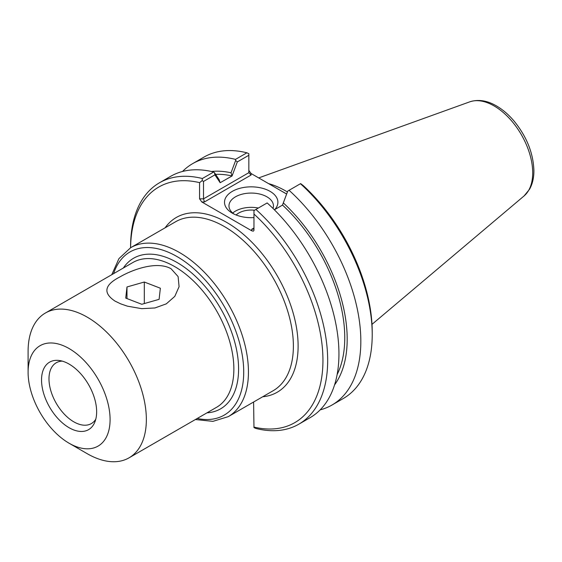<?xml version="1.0" encoding="UTF-8"?>
<svg xmlns="http://www.w3.org/2000/svg" width="562" height="562" viewBox="0 0 562 562"><rect width="100%" height="100%" fill="white"/><g stroke="black" fill="none" stroke-linecap="round" stroke-linejoin="round"><path stroke-width="0.84" d="M69.091 443.228L87.229 453.696A83.619 48.276 -120 0 0 129.035 457.833A83.619 48.276 -120 0 0 146.352 419.554A83.619 48.276 -120 0 0 109.857 335.409A83.619 48.276 -120 0 0 45.417 313.006A83.619 48.276 -120 0 0 28.1 351.285L28.1 372.22A57.977 33.474 -120 0 0 69.091 443.228A57.977 33.474 -120 0 0 110.089 419.554A57.977 33.474 -120 0 0 69.098 348.552A57.977 33.474 -120 0 0 28.1 372.22M115.02 301.099C102.783 292.971 104.37 284.934 119.783 276.996C132.983 269.31 157.009 260.775 171.073 268.741L178.112 276.588L179.081 286.683L174.803 296.371L166.303 303.852L154.964 307.955L141.743 308.664L127.398 306.164L120.69 303.852L115.02 301.099M95.786 419.21A35.111 20.274 60 0 1 91.367 423.572A35.111 20.274 60 0 1 56.256 403.305A35.111 20.274 60 0 1 56.256 362.757A35.111 20.274 60 0 1 62.249 361.12M96.65 411.798A38.968 22.494 60 0 1 94.838 422.104A38.968 22.494 60 0 1 49.611 407.141A38.968 22.494 60 0 1 59.263 360.495A38.968 22.494 60 0 1 96.65 411.798M215.611 174.375A123.696 71.416 60 0 1 232.064 175.962L237.312 161.919L248.84 155.26L248.84 172.682L203.514 198.85L203.514 181.435L214.909 174.852L220.156 182.72L219.124 179.671L214.487 172.689L214.909 174.852M211.34 171.487A127.138 73.404 60 0 1 231.024 172.794L232.064 175.843M220.156 182.72L232.064 175.962M237.312 161.919L235.654 160.472L231.024 172.794M248.84 155.26L248.84 153.693L246.901 152.808L235.506 159.383L235.654 160.472M251.734 229.268L253.314 229.113L253.968 227.982L251.734 229.268L251.734 230.792L253.314 231.165L253.954 230.455L253.968 210.56L267.168 202.938A139.362 80.464 -120 0 1 310.076 417.685L298.815 424.184A139.362 80.464 -120 0 0 255.907 209.443M282.517 204.975L287.765 191.045L282.517 205.095L274.368 209.795M288.187 190.806L300.649 183.605L303.241 185.586A136.018 78.532 -120 0 1 372.22 331.938L372.22 334.671A139.362 80.464 60 0 1 343.354 398.472L331.966 405.047A139.362 80.464 60 0 1 320.15 409.867M289.058 190.3A139.362 80.464 60 0 1 331.966 405.047M283.55 203.121A127.138 73.404 60 0 1 334.559 384.907M204.435 201.962L203.514 198.85L199.566 198.85L201.8 201.962L204.435 201.962L251.073 175.035L248.84 172.682M286.634 194.045L251.073 173.51L248.84 170.405M203.514 181.435L202.158 180.648L199.566 182.629L199.566 198.85M298.815 424.184A139.362 80.464 -120 0 1 255.907 428.462L253.968 427.577L253.602 402.013M234.045 214.073A22.241 12.842 180 0 1 228.966 205.903A22.241 12.842 180 0 1 251.207 193.061A22.241 12.842 180 0 1 273.448 205.903A22.241 12.842 180 0 1 273.013 208.446M274.67 209.619A26.702 15.42 0 0 0 266.142 189.485A26.702 15.42 0 0 0 230.603 192.457A26.702 15.42 0 0 0 232.324 213.167A26.702 15.42 0 0 0 253.968 217.599M258.358 208.024A22.241 12.842 0 0 0 232.717 213.047M251.734 230.792L201.8 201.962M254.537 210.23A17.555 10.137 0 0 0 236.131 214.986M214.487 172.689L213.616 172.021L202.355 178.526A139.362 80.464 -120 0 0 159.453 182.798A139.362 80.464 -120 0 0 130.588 246.599L130.588 247.744A136.018 78.532 60 0 1 199.566 182.629M202.355 178.526L202.158 180.648M253.968 214.031A136.018 78.532 60 0 1 322.946 360.39A136.018 78.532 60 0 1 253.968 427.085M281.829 191.27A96.439 55.68 60 0 1 286.641 194.023M182.524 171.48A139.362 80.464 60 0 1 192.597 163.661L203.992 157.086A139.362 80.464 60 0 1 246.901 152.808M192.597 163.661A139.362 80.464 60 0 1 235.506 159.383M213.616 172.021A139.362 80.464 -120 0 0 170.708 176.299L159.453 182.798M300.452 183.725A139.362 80.464 60 0 1 372.22 334.671M287.421 191.965A97.556 56.326 -120 0 0 268.587 183.619M282.517 205.095A123.696 71.416 60 0 1 337.116 374.608M125.726 298.092L126.984 286.964L144.301 282.026L160.36 288.222L159.102 299.342L141.786 304.281L125.726 298.092M126.984 286.964L126.984 298.57M144.301 282.026L144.301 303.564M45.417 313.006L132.927 262.482A83.619 48.276 60 0 1 197.36 284.885A83.619 48.276 60 0 1 233.862 369.037A83.619 48.276 60 0 1 216.546 407.317L129.035 457.833M206.964 412.845A86.962 50.208 -120 0 0 238.59 369.037A86.962 50.208 -120 0 0 192.527 273.701A86.962 50.208 -120 0 0 123.352 268.011M113.594 273.645A94.212 54.395 60 0 1 187.272 263.388A94.212 54.395 60 0 1 243.718 371.995A94.212 54.395 60 0 1 197.213 418.479M195.386 419.533L212.9 421.359L228.242 416.653A97.556 56.326 -120 0 0 248.446 371.995A97.556 56.326 -120 0 0 205.868 273.82A97.556 56.326 -120 0 0 130.686 247.68L118.94 258.618L111.768 274.699M130.686 247.68L175.625 221.737A97.556 56.326 60 0 1 250.8 247.877A97.556 56.326 60 0 1 293.385 346.052A97.556 56.326 60 0 1 273.181 390.709L228.242 416.653M262.665 396.779A100.9 58.251 -120 0 0 277.221 275.731A100.9 58.251 -120 0 0 165.109 227.807M251.073 175.035L251.073 173.51M524.065 195.948L529.573 189.225C532.481 183.964 533.921 177.803 533.9 170.743C533.352 153.215 526.742 136.65 514.068 121.055C508.631 114.627 502.737 109.569 496.408 105.888C487.078 100.479 478.185 99.13 469.741 101.848A54.619 31.535 60 0 1 510.689 119.846A54.619 31.535 60 0 1 532.706 172.822A54.619 31.535 60 0 1 524.065 195.948L372.002 324.358M469.741 101.848L258.696 177.915"/></g></svg>
